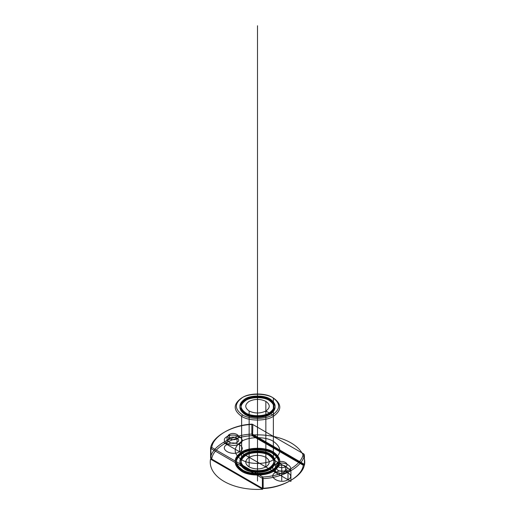 <?xml version="1.0" encoding="UTF-8"?>
<svg xmlns="http://www.w3.org/2000/svg" width="515" height="515" viewBox="0 0 515 515"><rect width="100%" height="100%" fill="white"/><g stroke="black" fill="none" stroke-linecap="round" stroke-linejoin="round"><path stroke-width="0.77" d="M211.073 458.672L211.742 459.058L210.59 457.906L210.59 448.262L211.742 447.484L262.83 476.98C282.387 476.33 302.138 464.936 303.258 453.644L304.41 454.797L304.41 464.44L304.41 454.797C303.161 466.307 283.096 477.894 263.159 478.609L263.159 488.252C283.096 487.538 303.161 475.95 304.41 464.44L303.258 465.212L303.927 464.06L252.62 434.248L252.839 424.534L303.927 454.03L252.17 424.148C232.613 424.791 212.862 436.192 211.742 447.484L210.86 448.713L211.073 458.672L262.161 488.169L263.159 488.252L262.83 488.555L211.742 459.058C212.862 447.767 232.613 436.366 252.17 435.716L303.258 465.212C302.138 476.504 282.387 487.905 262.83 488.555L262.161 488.169M245.81 468.888C239.501 464.388 239.501 459.889 245.81 455.389C251.069 451.745 263.931 451.745 269.191 455.389C275.499 459.889 275.499 464.388 269.191 468.888C263.931 472.532 251.069 472.532 245.81 468.888L245.81 467.923C239.501 463.423 239.501 458.923 245.81 454.423C251.069 450.78 263.931 450.78 269.191 454.423C275.499 458.923 275.499 463.423 269.191 467.923C263.931 471.566 251.069 471.566 245.81 467.923M242.468 469.854C234.357 464.067 234.357 458.279 242.468 452.492C249.234 447.812 265.766 447.812 272.532 452.492C280.643 458.279 280.643 464.067 272.532 469.854C265.766 474.534 249.234 474.534 242.468 469.854L242.468 470.819C234.357 465.032 234.357 459.245 242.468 453.458C249.234 448.771 265.766 448.771 272.532 453.458C280.643 459.245 280.643 465.032 272.532 470.819C265.766 475.5 249.234 475.5 242.468 470.819M229.516 434.409C224.469 437.087 232.394 441.664 237.035 438.748C242.089 436.07 234.158 431.493 229.516 434.409L229.516 438.072C224.469 440.75 232.394 445.333 237.035 442.411L237.035 438.748M262.38 488.098L262.38 478.454L263.159 478.609L262.83 476.98L262.161 478.139L211.073 448.642M273.368 441.4C281.93 447.509 281.93 453.618 273.368 459.728C266.229 464.665 248.771 464.665 241.632 459.728C233.07 453.618 233.07 447.509 241.632 441.4C248.771 436.456 266.229 436.456 273.368 441.4L273.368 397.998C281.93 404.108 281.93 410.217 273.368 416.326C266.229 421.27 248.771 421.27 241.632 416.326C233.07 410.217 233.07 404.108 241.632 397.998C248.771 393.054 266.229 393.054 273.368 397.998L272.532 397.516C265.766 392.836 249.234 392.836 242.468 397.516C234.357 403.303 234.357 409.09 242.468 414.878C249.234 419.558 265.766 419.558 272.532 414.878C280.643 409.09 280.643 403.303 272.532 397.516M270.027 398.964C276.787 403.786 276.787 408.607 270.027 413.429C264.388 417.33 250.612 417.33 244.973 413.429C238.213 408.607 238.213 403.786 244.973 398.964C250.612 395.063 264.388 395.063 270.027 398.964L270.027 399.93C276.787 404.751 276.787 409.573 270.027 414.395C264.388 418.296 250.612 418.296 244.973 414.395C238.213 409.573 238.213 404.751 244.973 399.93C250.612 396.029 264.388 396.029 270.027 399.93M241.632 470.337C233.07 464.227 233.07 458.118 241.632 452.009C248.771 447.065 266.229 447.065 273.368 452.009C281.93 458.118 281.93 464.227 273.368 470.337C266.229 475.281 248.771 475.281 241.632 470.337L241.632 471.302C233.07 465.193 233.07 459.084 241.632 452.975C248.771 448.031 266.229 448.031 273.368 452.975C281.93 459.084 281.93 465.193 273.368 471.302C266.229 476.24 248.771 476.24 241.632 471.302M277.965 466.043C272.911 468.721 280.842 473.298 285.484 470.382C290.531 467.704 282.606 463.127 277.965 466.043L277.965 462.38C272.911 465.058 280.842 469.635 285.484 466.719C290.531 464.041 282.606 459.457 277.965 462.38M239.539 443.859C247.966 439.398 234.75 431.763 227.012 436.63C218.592 441.091 231.808 448.719 239.539 443.859L239.539 451.771C247.966 447.303 234.75 439.675 227.012 444.535L227.012 436.63M275.461 464.594C267.034 469.062 280.25 476.69 287.988 471.83C296.408 467.363 283.192 459.734 275.461 464.594L275.461 472.506C267.034 476.967 280.25 484.602 287.988 479.735L287.988 471.83L285.484 470.382L285.484 466.719L281.724 464.549L281.724 476.124L287.988 479.735C296.408 475.274 283.192 467.639 275.461 472.506M245.81 412.946C239.501 408.447 239.501 403.947 245.81 399.447C251.069 395.803 263.931 395.803 269.191 399.447C275.499 403.947 275.499 408.447 269.191 412.946C263.931 416.59 251.069 416.59 245.81 412.946L245.81 413.912C239.501 409.412 239.501 404.912 245.81 400.413C251.069 396.769 263.931 396.769 269.191 400.413C275.499 404.912 275.499 409.412 269.191 413.912C263.931 417.556 251.069 417.556 245.81 413.912M265.849 401.378C270.356 404.59 270.356 407.803 265.849 411.022C260.281 413.622 254.719 413.622 249.151 411.022C244.644 407.803 244.644 404.59 249.151 401.378C254.719 398.771 260.281 398.771 265.849 401.378L265.849 457.314C270.356 460.532 270.356 463.745 265.849 466.957C260.281 469.558 254.719 469.558 249.151 466.957C244.644 463.745 244.644 460.532 249.151 457.314C254.719 454.713 260.281 454.713 265.849 457.314M244.973 413.429L244.973 414.395M249.151 411.022L249.151 466.957M244.973 469.371C238.213 464.549 238.213 459.728 244.973 454.906C250.612 450.998 264.388 450.998 270.027 454.906C276.787 459.728 276.787 464.549 270.027 469.371C264.388 473.272 250.612 473.272 244.973 469.371L244.973 468.405C238.213 463.584 238.213 458.762 244.973 453.94C250.612 450.039 264.388 450.039 270.027 453.94L270.027 454.906M252.839 424.534L252.17 424.148L251.841 424.444L251.841 434.087C231.905 434.808 211.839 446.396 210.59 457.906L210.86 458.356M273.368 452.009L273.368 452.975M270.027 453.94C276.787 458.762 276.787 463.584 270.027 468.405C264.388 472.307 250.612 472.307 244.973 468.405M252.62 434.248L251.841 434.087L252.17 435.716L252.839 434.563M252.62 424.598L251.841 424.444C231.905 425.165 211.839 436.752 210.59 448.262L210.86 448.713M269.191 399.447L269.191 400.413M241.632 459.728L241.632 416.326L242.468 414.878M237.035 442.411C242.089 439.733 234.158 435.156 229.516 438.072M272.532 452.492L272.532 453.458M269.191 454.423L269.191 455.389M227.012 444.535C218.592 449.003 231.808 456.631 239.539 451.771M265.849 466.957L269.191 468.888L269.191 467.923L270.027 468.405L270.027 469.371L272.532 470.819L272.532 469.854L273.368 470.337L273.368 471.302L290.911 481.428L290.911 469.854L273.368 459.728L273.368 415.36L270.027 413.429L270.027 414.395L269.191 413.912L269.191 412.946L265.849 411.022L265.849 466.957M257.5 481.029L257.5 25.75M287.988 479.735L287.988 471.83M285.484 470.382L285.484 466.719M281.724 476.124L281.724 480.431M290.911 481.428L224.089 442.849M262.702 489.25L210.538 459.135A47.251 27.276 180 0 0 262.702 489.25M304.462 465.142L252.299 435.021A47.251 27.276 180 0 1 304.462 465.142"/></g></svg>
